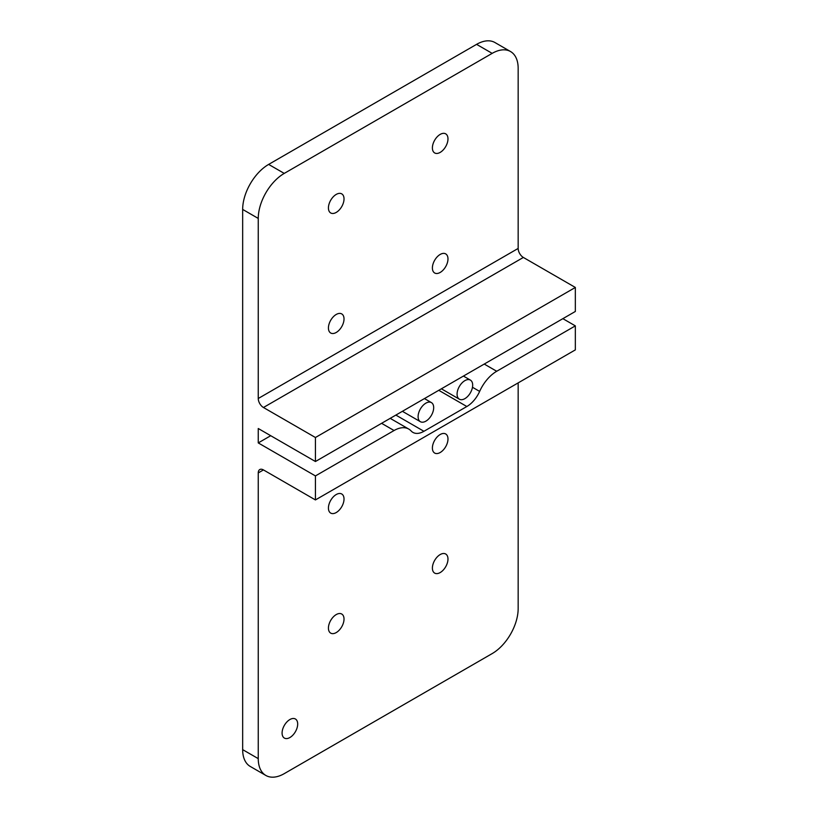 <?xml version="1.0" encoding="UTF-8"?>
<svg xmlns="http://www.w3.org/2000/svg" width="818" height="818" viewBox="0 0 818 818"><rect width="100%" height="100%" fill="white"/><g stroke="black" fill="none" stroke-linecap="round" stroke-linejoin="round"><path stroke-width="1.23" d="M381.587 423.325L394.061 430.524A29.407 16.974 -60 0 1 408.765 429.072A29.407 16.974 -60 0 1 411.127 430.963A22.055 12.73 120 0 0 412.896 432.385A22.055 12.73 120 0 0 423.928 431.291L395.861 415.084M438.775 390.309L466.843 406.515A22.055 12.73 120 0 0 479.645 391.403A29.407 16.974 -60 0 1 496.71 371.27L484.236 364.061M258.253 472.927L263.447 469.921A7.352 4.243 -120 0 0 259.776 469.563A7.352 4.243 -120 0 0 258.253 472.927L258.253 758.634L242.66 749.636L242.66 209.418L258.253 218.426L258.253 398.499A7.352 4.243 -120 0 0 263.447 407.497L315.431 437.507L315.431 461.516L258.253 428.509L258.253 442.916L270.727 435.708M466.843 406.515L423.928 431.291M394.061 430.524L315.431 475.923L315.431 499.931L575.34 349.879L575.34 325.871L496.71 371.27M258.253 442.916L315.431 475.923M263.447 469.921L315.431 499.931M263.447 407.497L523.356 257.445A7.352 4.243 60 0 1 518.162 248.437L518.162 68.364A36.759 21.217 -60 0 0 510.544 51.544A36.759 21.217 -60 0 0 492.17 53.364L284.245 173.406L268.652 164.408A36.759 21.217 120 0 0 242.66 209.418M523.356 257.445L575.34 287.455L315.431 437.507M431.403 415.329A11.023 6.37 -60 0 1 420.38 421.699A11.023 6.37 -60 0 1 420.38 408.969A11.023 6.37 -60 0 1 431.403 402.599A11.023 6.37 -60 0 1 431.403 415.329M459.368 399.194A11.023 6.37 -60 0 1 459.368 386.454A11.023 6.37 -60 0 1 470.391 380.094A11.023 6.37 -60 0 1 470.391 392.824A11.023 6.37 -60 0 1 459.368 399.194L441.372 388.806L459.368 399.194M562.866 318.662L575.34 325.871M518.162 382.885L518.162 608.582A36.759 21.217 -60 0 1 492.17 653.592L284.245 773.644A36.759 21.217 -60 0 1 265.87 775.464A36.759 21.217 -60 0 1 258.253 758.634M432.395 568.06A11.023 6.37 -60 0 1 437.201 556.966A11.023 6.37 -60 0 1 445.698 554.011A11.023 6.37 -60 0 1 445.698 566.741A11.023 6.37 -60 0 1 434.675 573.111A11.023 6.37 -60 0 1 432.395 568.06M432.395 448.019A11.023 6.37 -60 0 1 437.201 436.914A11.023 6.37 -60 0 1 445.698 433.959A11.023 6.37 -60 0 1 445.698 446.7A11.023 6.37 -60 0 1 434.675 453.06A11.023 6.37 -60 0 1 432.395 448.019M328.427 628.081A11.023 6.37 -60 0 1 333.243 616.987A11.023 6.37 -60 0 1 341.74 614.032A11.023 6.37 -60 0 1 341.74 626.762A11.023 6.37 -60 0 1 330.707 633.132A11.023 6.37 -60 0 1 328.427 628.081M328.427 508.039A11.023 6.37 -60 0 1 333.243 496.945A11.023 6.37 -60 0 1 341.74 493.99A11.023 6.37 -60 0 1 341.74 506.72A11.023 6.37 -60 0 1 330.707 513.091A11.023 6.37 -60 0 1 328.427 508.039M282.087 733.04A11.023 6.37 -60 0 1 286.903 721.936A11.023 6.37 -60 0 1 295.4 718.991A11.023 6.37 -60 0 1 295.4 731.721A11.023 6.37 -60 0 1 284.378 738.081A11.023 6.37 -60 0 1 282.087 733.04M315.431 461.516L575.34 311.464L575.34 287.455M258.253 218.426A36.759 21.217 -60 0 1 284.245 173.406M328.427 207.925A11.023 6.37 -60 0 1 333.243 196.821A11.023 6.37 -60 0 1 341.74 193.866A11.023 6.37 -60 0 1 341.74 206.606A11.023 6.37 -60 0 1 330.707 212.966A11.023 6.37 -60 0 1 328.427 207.925M432.395 147.894A11.023 6.37 -60 0 1 437.201 136.8A11.023 6.37 -60 0 1 445.698 133.845A11.023 6.37 -60 0 1 445.698 146.575A11.023 6.37 -60 0 1 434.675 152.946A11.023 6.37 -60 0 1 432.395 147.894M328.427 327.967A11.023 6.37 -60 0 1 333.243 316.873A11.023 6.37 -60 0 1 341.74 313.918A11.023 6.37 -60 0 1 341.74 326.648A11.023 6.37 -60 0 1 330.707 333.018A11.023 6.37 -60 0 1 328.427 327.967M432.395 267.946A11.023 6.37 -60 0 1 437.201 256.852A11.023 6.37 -60 0 1 445.698 253.897A11.023 6.37 -60 0 1 445.698 266.627A11.023 6.37 -60 0 1 434.675 272.997A11.023 6.37 -60 0 1 432.395 267.946M242.66 749.636A36.759 21.217 120 0 0 250.267 766.456L265.87 775.464M268.652 164.408L476.577 44.356L492.17 53.364M510.544 51.544L494.951 42.536A36.759 21.217 120 0 0 476.577 44.356M479.645 391.403L472.477 387.272M518.162 248.437L258.253 398.499M390.206 418.356L408.765 429.072M402.395 411.311L420.38 421.699M424.45 398.581L431.403 402.599M463.428 376.075L470.391 380.094"/></g></svg>

